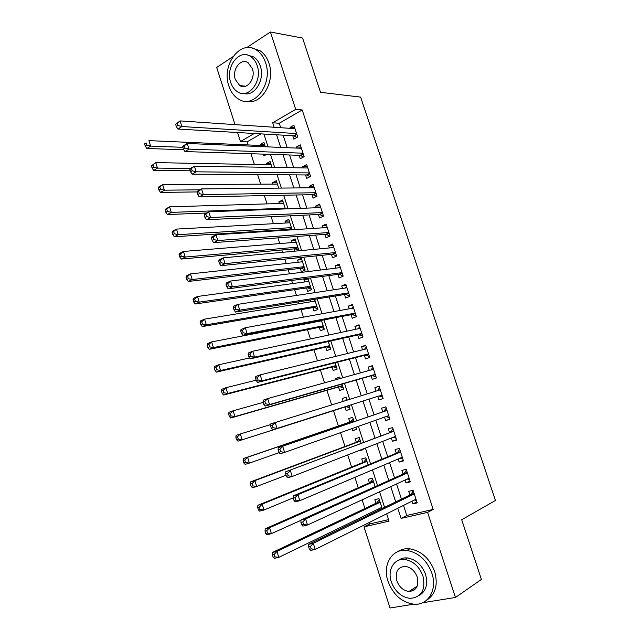 <?xml version="1.0" encoding="UTF-8"?>
<svg xmlns="http://www.w3.org/2000/svg" width="640" height="640" viewBox="0 0 640 640"><rect width="100%" height="100%" fill="white"/><g stroke="black" fill="none" stroke-linecap="round" stroke-linejoin="round"><path stroke-width="0.96" d="M241.632 86.368L241.232 85.728M411.888 591.144L410.392 590.536M413.608 604.208L390.024 608L364 526.832L389.048 521.136L386.68 513.808M369.384 522.424L369.856 523.896L364 526.832M260.904 133.872L247.096 141.864L248.088 144.944M250.912 153.72L254.376 164.52M257.624 174.624L260.688 184.168M264.368 195.616L267.032 203.888M271.144 216.696L273.392 223.696M275.496 230.248L275.704 230.872M277.944 237.864L279.784 243.576M281.84 249.984L282.584 252.304M284.776 259.128L286.2 263.536M288.208 269.792L289.504 273.832M291.64 280.472L292.632 283.576M294.6 289.68L296.448 295.44M298.528 301.912L299.104 303.696M301.016 309.648L303.424 317.152M305.448 323.44L305.592 323.896M307.456 329.688L310.432 338.952M313.92 349.816L317.464 360.84M320.416 370.016L324.528 382.832M326.928 390.304L331.624 404.912M333.472 410.664L338.4 425.992M340.536 432.648L344.992 446.504M347.704 454.944L351.608 467.088M354.904 477.344L358.248 487.76M362.128 499.832L364.92 508.512M366.88 514.616L367.248 515.784M247.096 141.864L240.448 141.552L237.552 132.512M235.016 124.616L216.68 67.432L232.848 56.768M292.752 135.728L293.864 139.144L297.712 137L293.872 125.248L290.048 127.432L290.344 128.36M299.136 155.304L300.256 158.736L304.128 156.648L300.272 144.848L296.416 146.976L296.784 148.088M305.544 174.952L306.664 178.4L310.568 176.368L306.696 164.528L302.816 166.592L303.24 167.904M311.976 194.688L313.104 198.144L317.032 196.168L313.152 184.28L309.24 186.288L309.728 187.792M318.44 214.496L319.568 217.968L323.528 216.056L319.624 204.112L315.688 206.064L316.24 207.76M324.92 234.376L326.056 237.864L330.048 236.016L326.128 224.024L322.16 225.92L322.784 227.816M331.432 254.344L332.576 257.848L336.592 256.048L332.656 244.016L328.664 245.848L329.344 247.944M337.968 274.392L339.112 277.904L343.16 276.168L339.216 264.088L335.184 265.864L335.936 268.152M344.528 294.512L345.68 298.04L349.752 296.368L345.792 284.24L341.736 285.952L342.552 288.44M351.12 314.72L352.272 318.264L356.376 316.648L352.4 304.472L348.32 306.12L349.192 308.816M357.736 335L358.896 338.56L363.024 337.008L359.032 324.784L354.92 326.368L355.864 329.272M364.376 355.368L365.544 358.936L369.704 357.456L365.696 345.176L361.552 346.704L362.56 349.808M371.048 375.816L372.216 379.4L376.408 377.976L372.376 365.656L368.208 367.112L369.288 370.424M377.736 396.344L378.912 399.944L383.136 398.584L379.096 386.208L374.888 387.608L376.04 391.128M384.52 417.128L385.64 420.568L389.888 419.272L385.832 406.848L381.6 408.184L382.776 411.792M391.328 438.024L392.392 441.28L396.672 440.048L392.6 427.576L388.336 428.848L389.52 432.472M398.168 459L399.176 462.072L403.488 460.904L399.4 448.384L395.104 449.584L396.288 453.224M405.04 480.064L405.984 482.952L410.328 481.848L406.216 469.272L401.896 470.416L403.088 474.064M382.184 508.504L379 498.648L374.864 499.664L376.016 503.24M377.952 509.24L378.32 510.384M375.128 486.656L372.392 478.184L368.28 479.264L369.432 482.832M368.096 464.896L365.808 457.808L361.728 458.952L362.872 462.496M363.064 449.312L359.024 450.56M361.096 443.232L359.248 437.504L355.2 438.712L356.344 442.248M356.576 429.224L352.592 430.64L351.944 428.624M354.128 421.656L352.72 417.288L348.696 418.552L349.832 422.072M350.112 409.216L346.104 410.512L344.968 407M346.248 397.24L342.224 398.472L343.144 401.336M339.824 377.36L335.768 378.472L336.136 379.616M338.504 386.968L339.64 390.464L343.616 389.112L342 384.112M332.072 367.008L333.192 370.496L337.152 369.08L335.112 362.784M325.656 347.128L326.776 350.6L330.704 349.128L328.256 341.544M317.288 321.176L317.432 321.624M319.272 327.328L320.384 330.792L324.288 329.256L321.424 320.384M310.456 299.992L311.016 301.752M312.904 307.608L314.016 311.048L317.888 309.464L314.616 299.32M308.072 279.072L303.88 279.632L304.632 281.952M306.568 287.96L307.68 291.392L311.52 289.744L307.84 278.344M301.8 259.64L297.584 260.088L298.272 262.232M300.256 268.384L301.36 271.8L305.176 270.096L301.384 258.344L297.584 260.088M295.544 240.288L291.304 240.624L291.936 242.584M293.968 248.888L294.704 251.176M289.32 221.008L285.048 221.232L285.624 223.016M287.704 229.464L287.904 230.08M283.112 201.8L278.816 201.92L279.336 203.52M276.936 182.664L272.608 182.672L273.072 184.104M270.776 163.6L266.424 163.504L266.832 164.76M270.04 174.712L270.656 174.712M369.856 523.896L388.56 519.624M359.112 450.848L363.184 449.672L362.968 449.024M352.592 430.64L356.632 429.408L355.928 427.216M346.104 410.512L350.112 409.224L348.92 405.528M347.168 400.088L346.216 397.144L342.224 398.472M340.184 378.488L339.736 377.088L335.768 378.472M306.36 278.536L303.88 279.632M298.16 250.856L298.856 250.528L295.072 238.824L291.304 240.624M292.16 229.808L288.792 219.376L285.048 221.232M285.416 208.912L282.536 200.008L278.816 201.92M278.696 188.112L276.304 180.712L272.608 182.672M272 167.392L270.096 161.488L266.424 163.504M265.336 146.768L263.912 142.336L260.264 144.408L260.616 145.488M266.848 154.24L263.96 155.856L263.4 154.128M403.512 505.416L406.776 515.456L433.184 509.424L302.2 109.968L279.248 123.256L280.696 127.704M283.12 135.168L287.192 147.688M289.568 154.992L293.72 167.744M296.04 174.888L300.264 187.888M302.536 194.872L306.84 208.112M309.056 214.928L313.448 228.416M315.608 235.072L320.072 248.808M322.184 255.288L326.728 269.28M328.784 275.592L333.416 289.832M335.416 295.976L340.12 310.464M342.064 316.448L346.864 331.184M348.752 336.992L353.624 351.992M355.456 357.624L360.416 372.88M362.192 378.344L367.24 393.864M368.96 399.144L374.048 414.8M375.808 420.2L380.856 435.744M382.688 441.376L387.696 456.784M389.6 462.632L394.568 477.904M396.544 483.976L401.464 499.112M411.936 501.216L412.816 503.912L417.192 502.88L413.072 490.248L408.712 491.328L409.912 494.992M246.664 47.648L270.392 32L302.592 38.072L320.512 92.32L360.632 97.112L495.432 500.472L461.696 519.752L481.408 579.424L455.448 597.472L422.52 602.768M270.392 32L295.712 109.36L272.688 122.776L274.144 127.264M302.2 109.968L295.712 109.36M433.184 509.424L427.6 512.376L455.448 597.472M397.784 508.272L401.072 518.408L427.6 512.376M276.584 134.784L280.68 147.408M283.072 154.776L287.248 167.64M289.584 174.848L293.84 187.96M296.12 194.992L300.456 208.352M302.688 215.224L307.104 228.832M309.28 235.544L313.776 249.392M315.896 255.936L320.472 270.04M322.544 276.416L327.2 290.776M329.216 296.976L333.96 311.592M335.912 317.616L340.744 332.488M342.64 338.352L347.552 353.48M349.4 359.16L354.392 374.552M356.176 380.064L361.256 395.72M362.992 401.048L368.112 416.84M369.88 422.288L374.976 437.976M376.816 443.656L381.864 459.2M383.776 465.104L388.776 480.512M390.768 486.64L395.72 501.904M254.288 133.488L240.448 141.552M384.584 507.336L379.56 491.8M377.544 485.568L372.48 469.888M370.536 463.888L365.424 448.072M363.56 442.296L358.4 426.344M356.608 420.8L351.416 404.736M349.664 399.312L344.52 383.392M342.704 377.792L337.648 362.136M335.776 356.36L330.808 340.976M328.88 335.016L323.992 319.896M322.008 313.768L317.208 298.904M315.168 292.6L310.448 278M308.352 271.52L303.72 257.184M301.568 250.536L297.016 236.448M294.808 229.632L290.344 215.8M288.08 208.816L283.696 195.24M281.384 188.088L277.072 174.76M274.704 167.44L270.48 154.36M268.056 146.88L263.912 134.048M406.776 515.456L401.072 518.408M279.248 123.256L272.688 122.776M416.864 501.872L412.816 503.912M264.64 144.608L260.264 144.408M410.064 481.048L405.984 482.952M403.288 460.304L399.176 462.072M396.544 439.648L392.392 441.28M389.824 419.072L385.64 420.568M383.128 398.576L378.912 399.944M379.128 386.32L374.888 387.608M372.48 365.952L368.208 367.112M365.856 345.672L361.552 346.704M359.256 325.464L354.92 326.368M352.688 305.344L348.32 306.12M346.136 285.296L341.736 285.952M339.616 265.336L335.184 265.864M333.128 245.448L328.664 245.848M326.656 225.64L322.16 225.92M320.216 205.904L315.688 206.064M313.792 186.256L309.24 186.288M307.4 166.672L302.816 166.592M301.032 147.176L296.416 146.976M294.688 127.752L290.048 127.432M414.2 493.728L410.816 494.552L308.616 544.36L313.28 543.312L414.272 493.928M310.488 546.432L313.28 543.312L315.216 549.432L310.536 550.456L309.392 549.288L311.264 548.88L310.488 546.432L308.624 546.84L309.392 549.288M415.992 499.192L315.216 549.432L311.264 548.88M410.816 494.552L413.256 490.816M416.392 500.424L414.352 500.008M308.616 544.36L308.624 546.84M380.336 508.08L382.16 508.424M379.264 499.464L376.944 502.8L272.536 552.416L276.928 551.432L278.784 557.376L381.816 507.368M380.16 502.232L276.928 551.432L274.16 554.464L272.4 554.856L273.136 557.232L274.896 556.848L274.16 554.464M274.896 556.848L278.784 557.376L274.376 558.336L273.136 557.232M272.4 554.856L272.536 552.416M387.984 581.216C393.24 594.984 402.064 602.664 414.448 604.256C428.336 605.312 437.536 589.416 431.88 573.24C426.824 560.128 418.504 552.536 406.92 550.448C392.032 548.352 382.256 564.744 387.984 581.216M426.368 600.392C435.488 594.536 438.256 584.904 434.672 571.48C429.64 558.432 421.336 550.88 409.776 548.816C405.12 548.344 401.008 549.336 397.448 551.792M398.312 560.384C400.912 558.44 403.952 557.624 407.44 557.944C415.856 559.4 421.896 564.88 425.56 574.384C428.184 584.344 426.048 591.376 419.144 595.48M391.288 581.744C395.064 591.632 401.384 597.184 410.232 598.4C421.584 597.24 425.824 589.784 422.952 576.016C419.28 566.472 413.224 560.96 404.784 559.488C394.144 558.08 387.16 569.864 391.288 581.744M417.216 577.056C414.832 570.864 410.904 567.304 405.416 566.392C397.824 566.928 394.952 571.712 396.808 580.744C399.232 587.08 403.272 590.656 408.928 591.464C416.304 590.76 419.064 585.96 417.216 577.056M411.864 589.6L414.12 590.08M228.88 86.032C230.872 92.04 234.112 96.4 238.592 99.12C253.816 109.472 273.352 84.008 265.56 62.68C263.664 57.056 260.672 52.872 256.584 50.144C240.68 38.736 221.104 65.056 228.88 86.032M246.576 101.256C261.304 105.432 275.656 81.736 268.928 63.184C267.04 57.576 264.048 53.416 259.968 50.688L252.248 48.144M247.8 55.152L253.744 56.952C256.728 58.92 258.912 61.952 260.288 66.04C265.216 79.64 254.504 96.992 243.736 93.456M230.72 82.48C232.152 86.784 234.464 89.92 237.648 91.88C248.696 99.464 262.776 80.976 257.16 65.592C255.776 61.488 253.592 58.44 250.608 56.472C239.208 48.344 225.104 67.28 230.72 82.48M252.368 68.648L248.104 62.736C240.8 57.568 231.712 69.712 235.328 79.528L239.752 85.56C246.912 90.504 255.992 78.544 252.368 68.648M242.936 85.928L243.536 86.608M407.36 472.776L404 473.656L300.968 520.04L305.592 518.912L407.416 472.936M302.792 521.976L305.592 518.912L307.512 525L302.872 526.112L301.704 524.864L303.56 524.416L302.792 521.976L300.936 522.424L301.704 524.864M409.128 478.176L307.512 525L303.56 524.416M404 473.656L406.464 470.04M409.592 479.6L407.208 479.064M300.968 520.04L300.936 522.424M400.552 451.92L397.208 452.848L293.344 495.84L297.928 494.624L400.592 452.032M295.128 497.64L297.928 494.624L299.84 500.68L295.248 501.88L294.048 500.552L295.888 500.064L295.128 497.64L293.288 498.128L294.048 500.552M402.296 457.248L299.84 500.68L295.888 500.064M397.208 452.848L399.712 449.336M402.816 458.864L400.088 458.184M293.344 495.84L293.288 498.128M393.768 431.136L285.76 471.752L393.792 431.208M287.496 473.416L290.312 470.448L292.208 476.48L287.656 477.768L286.432 476.352L288.256 475.832L287.496 473.416L285.672 473.936L286.432 476.352M395.488 436.408L292.208 476.48L288.256 475.832M390.448 432.12L392.976 428.72M396.072 438.208L392.992 437.376M285.76 471.752L285.672 473.936M387.008 410.448L278.216 447.776L387.016 410.472M279.904 449.304L282.72 446.384L284.616 452.392L280.096 453.76L278.856 452.264L280.664 451.712L279.904 449.304L278.096 449.864L278.856 452.264M388.704 415.648L284.616 452.392L280.664 451.712M383.712 411.472L386.272 408.192M389.36 417.64L385.912 416.632M278.216 447.776L278.096 449.864M372.712 479.184L370.368 482.416L265.184 528.792L269.544 527.728L271.384 533.64L300.96 520.32M373.544 481.76L269.544 527.728L266.768 530.712L265.024 531.136L265.76 533.504L267.504 533.088L266.768 530.712M267.504 533.088L271.384 533.64L267.016 534.688L265.76 533.504M265.024 531.136L265.184 528.792M366.184 458.976L363.816 462.112L257.872 505.28L262.192 504.128L264.024 510.016L293.296 497.824M366.96 461.368L262.192 504.128L259.408 507.072L257.68 507.528L258.408 509.888L260.144 509.432L259.408 507.072M260.144 509.432L264.024 510.016L259.696 511.144L258.408 509.888M257.68 507.528L257.872 505.28M359.688 438.856L357.288 441.896L250.584 481.872L254.872 480.64L256.696 486.496L286.08 475.232M360.392 441.056L254.872 480.64L252.08 483.536L250.368 484.024L251.096 486.368L252.816 485.888L252.08 483.536M252.816 485.888L256.696 486.496L252.408 487.712L251.096 486.368M250.368 484.024L250.584 481.872M355.336 427.424L356.056 427.624M353.208 418.808L350.792 421.752L243.336 458.568L247.584 457.248L249.4 463.088L279.168 452.648M353.864 420.816L247.584 457.248L244.792 460.104L243.088 460.632L243.816 462.968L245.52 462.448L244.792 460.104M245.52 462.448L249.4 463.088L245.144 464.384L243.816 462.968M243.088 460.632L243.336 458.568M270.552 425.896L271.304 428.288L273.096 427.704L272.344 425.312L270.552 425.896L270.704 423.912L380.272 389.816M272.344 425.312L275.168 422.432L277.056 428.408L272.576 429.872L378.68 396.04L382.664 397.152M378.68 396.04L277.056 428.408L273.096 427.704M377.288 390.744L379.592 387.736M271.304 428.288L272.576 429.872M270.656 424.536L240.336 433.968L242.144 439.784L237.92 441.16L345.928 406.696L349.592 407.616M346.76 398.832L345.296 400.672M238.256 439.112L237.536 436.784L235.848 437.336L236.568 439.664L238.256 439.112L242.144 439.784L348.976 405.696M235.848 437.336L236.12 435.368L240.336 433.968L237.536 436.784M237.92 441.16L236.568 439.664M263.048 402.048L263.8 404.424L265.576 403.808L264.824 401.424L263.048 402.048L263.224 400.16L267.656 398.592L373.552 369.248M264.824 401.424L267.656 398.592L269.528 404.544L265.088 406.088L371.992 375.544L376 376.744M375.232 374.376L269.528 404.544L265.576 403.808M370.848 369.992L372.936 367.368M263.8 404.424L265.088 406.088M263.152 402.376L233.112 410.8L234.912 416.584L230.728 418.04L339.472 386.688L343.16 387.688M231.032 415.88L230.312 413.56L228.632 414.152L229.352 416.464L231.032 415.88L234.912 416.584L342.488 385.6M228.632 414.152L228.936 412.272L233.112 410.8L230.312 413.56M230.728 418.04L229.352 416.464M255.576 378.304L256.32 380.672L258.08 380.016L257.336 377.648L255.576 378.304L255.776 376.512L260.168 374.864L366.864 348.752M257.336 377.648L260.168 374.864L262.04 380.784L257.64 382.416L365.328 355.128L369.36 356.416M368.528 353.872L262.04 380.784L258.08 380.016M364.424 349.352L366.312 347.08M256.32 380.672L257.64 382.416M256.16 380.168L225.928 387.728L227.72 393.488L223.568 395.024L333.048 366.76L336.752 367.84M223.832 392.76L223.112 390.448L221.456 391.072L222.176 393.376L223.832 392.76L227.72 393.488L336.016 365.584M221.456 391.072L221.784 389.28L225.928 387.728L223.112 390.448M223.568 395.024L222.176 393.376M248.136 354.672L248.88 357.032L250.624 356.344L249.88 353.984L248.136 354.672L248.368 352.976L252.72 351.24L360.2 328.344M249.88 353.984L252.72 351.24L254.584 357.136L250.216 358.848L358.696 334.784L362.752 336.168M361.864 333.44L254.584 357.136L250.624 356.344M358.024 328.808L359.712 326.872M248.88 357.032L250.216 358.848M249.568 357.968L218.768 364.76L220.552 370.488L216.44 372.104L326.64 346.904L330.36 348.072M216.672 369.736L215.952 367.44L214.312 368.096L215.024 370.384L216.672 369.736L220.552 370.488L329.576 345.648M214.312 368.096L214.664 366.392L218.768 364.76L215.952 367.44M216.44 372.104L215.024 370.384M240.736 331.152L241.472 333.496L243.2 332.776L242.464 330.424L240.736 331.152L240.992 329.544L245.312 327.728L353.56 308.024M242.464 330.424L245.312 327.728L247.16 333.6L242.832 335.392L352.088 314.528L356.168 316.008M355.216 313.096L247.16 333.6L243.2 332.776M351.656 308.368L353.144 306.744M241.472 333.496L242.832 335.392M321.568 320.832L211.648 341.896L213.424 347.6L209.344 349.296L320.256 327.136L324 328.376M320.392 320.584L319.848 321.16M209.536 346.816L208.824 344.536L207.192 345.216L207.904 347.504L209.536 346.816L213.424 347.6L323.168 325.784M207.192 345.216L207.576 343.608L211.648 341.896L208.824 344.536M209.344 349.296L207.904 347.504M233.36 307.736L234.096 310.072L235.816 309.32L235.08 306.976L233.36 307.736L233.648 306.224L237.928 304.328L346.952 287.776M235.08 306.976L237.928 304.328L239.776 310.168L235.48 312.048L345.504 294.352L349.608 295.92M348.6 292.832L239.776 310.168L235.816 309.32M345.312 288.024L346.592 286.688M234.096 310.072L235.48 312.048M315.184 301.072L204.552 319.136L206.32 324.816L202.28 326.584L313.904 307.432L317.664 308.752M314.88 300.144L313.72 301.312M202.44 324.008L201.728 321.728L200.112 322.44L200.816 324.72L202.44 324.008L206.32 324.816L316.776 306.008M200.112 322.44L200.52 320.928L204.552 319.136L201.728 321.728M202.28 326.584L200.816 324.72M226.024 284.424L226.76 286.752L228.464 285.968L227.728 283.632L226.024 284.424L226.344 283.008L230.584 281.032L340.36 267.608M227.728 283.632L230.584 281.032L232.416 286.848L228.168 288.808L338.952 274.256L343.072 275.912M342.008 272.64L232.416 286.848L228.464 285.968M339.008 267.776L340.072 266.72M226.76 286.752L228.168 288.808M308.824 281.384L197.496 296.472L199.256 302.128L195.24 303.976L307.568 287.816L311.352 289.208M308.576 280.632L307.624 281.544M195.368 301.288L194.664 299.024L193.064 299.776L193.768 302.032L195.368 301.288L199.256 302.128L310.408 286.296M193.064 299.776L193.488 298.344L197.496 296.472L194.664 299.024M195.24 303.976L193.768 302.032M218.728 261.224L219.456 263.544L221.144 262.72L220.408 260.4L218.728 261.224L219.072 259.904L223.272 257.84L333.808 247.528M220.408 260.4L223.272 257.84L225.096 263.632L220.88 265.672L332.424 254.24L336.568 255.984M335.44 252.536L225.096 263.632L221.144 262.72M332.728 247.624L333.576 246.824M219.456 263.544L220.88 265.672M302.488 261.768L190.464 273.912L192.216 279.544L188.24 281.472L301.264 268.264L305.064 269.744M302.304 261.192L301.56 261.872M188.328 278.68L187.632 276.424L186.04 277.2L186.744 279.456L188.328 278.68L192.216 279.544L304.072 266.664M186.04 277.2L186.496 275.856L190.464 273.912L187.632 276.424M188.24 281.472L186.744 279.456M211.456 238.128L212.184 240.432L213.856 239.584L213.128 237.272L211.456 238.128L211.824 236.896L216 234.76L327.272 227.52M213.128 237.272L216 234.76L217.816 240.52L213.632 242.64L325.92 234.304L329.936 236.064M328.904 232.512L217.816 240.52L213.856 239.584M326.488 227.568L327.104 227.016M212.184 240.432L213.632 242.64M296.176 242.24L183.464 251.456L185.216 257.056L181.272 259.056L294.984 248.792L298.8 250.344M296.048 241.832L295.52 242.288M181.328 256.168L180.624 253.92L179.048 254.728L179.752 256.976L181.328 256.168L185.216 257.056L297.752 247.112M179.048 254.728L179.528 253.472L183.464 251.456L180.624 253.92M181.272 259.056L179.752 256.976M204.224 215.144L204.944 217.432L206.6 216.552L205.88 214.256L204.224 215.144L204.616 214L208.752 211.784L320.768 207.592M205.88 214.256L208.752 211.784L210.56 217.512L206.416 219.712L319.44 214.448L323.256 216.184M322.392 212.568L210.56 217.512L206.6 216.552M320.264 207.616L320.664 207.28M204.944 217.432L206.416 219.712M289.888 222.776L176.504 229.088L178.24 234.672L174.328 236.752L288.72 229.4L290.168 229.936M174.352 233.76L173.656 231.52L172.096 232.36L172.784 234.592L174.352 233.76L178.24 234.672L291.464 227.632M172.096 232.36L172.6 231.184L176.504 229.088L173.656 231.52M174.328 236.752L172.784 234.592M197.016 192.256L197.736 194.536L199.376 193.624L198.656 191.336L197.016 192.256L197.44 191.208L201.536 188.904L314.28 187.744M198.656 191.336L201.536 188.904L203.336 194.616L199.232 196.896L312.984 194.664L316.624 196.376M315.904 192.704L203.336 194.616L199.376 193.624M197.736 194.536L199.232 196.896M283.632 203.392L169.568 206.832L171.296 212.384L167.416 214.536L206.432 213.024M167.408 211.448L166.712 209.216L165.168 210.088L165.856 212.312L167.408 211.448L171.296 212.384L285.192 208.232M165.168 210.088L165.696 209L169.568 206.832L166.712 209.216M167.416 214.536L165.856 212.312M189.848 169.472L190.56 171.752L192.192 170.8L191.472 168.528L189.848 169.472L190.296 168.512L194.36 166.136L307.824 167.976M191.472 168.528L194.36 166.136L196.152 171.824L192.08 174.176L306.56 174.96L310.024 176.648M309.44 172.912L196.152 171.824L192.192 170.8M190.56 171.752L192.08 174.176M277.392 184.08L162.656 184.664L164.384 190.2L160.536 192.424L197.152 191.92M160.496 189.232L159.808 187.016L158.272 187.912L158.96 190.128L160.496 189.232L164.384 190.2L199.952 189.792M158.272 187.912L158.824 186.912L162.656 184.664L159.808 187.016M160.536 192.424L158.96 190.128M182.712 146.8L183.424 149.056L185.04 148.08L184.32 145.816L182.712 146.8L183.184 145.92L187.216 143.472L301.4 148.288M184.32 145.816L187.216 143.472L189 149.128L184.96 151.56L300.16 155.336L303.472 157M303 153.2L189 149.128L185.04 148.08M183.424 149.056L184.96 151.56M271.176 164.84L155.784 162.6L157.504 168.104L153.688 170.408L190.264 170.8M153.616 167.112L152.928 164.912L151.4 165.832L152.088 168.04L153.616 167.112L157.504 168.104L190.28 168.544M151.4 165.832L155.784 162.6L152.928 164.912M153.688 170.408L152.088 168.04M175.6 124.224L176.312 126.472L177.912 125.464L177.2 123.208L175.6 124.224L180.096 120.904L294.992 128.672M177.2 123.208L180.096 120.904L181.872 126.536L177.872 129.048L293.784 135.784L296.944 137.424M296.592 133.568L181.872 126.536L177.912 125.464M176.312 126.472L177.872 129.048M264.992 145.68L148.936 140.632L150.648 146.112L146.872 148.48L183.856 149.768M146.76 145.096L146.08 142.896L144.568 143.856L145.248 146.048L146.76 145.096L150.648 146.112L182.872 147.32M144.568 143.856L146.08 142.896M146.872 148.48L145.248 146.048M414.12 493.48L411.184 494.2M377.328 502.448L380.016 501.792M376.944 502.8L380.096 502.032M407.288 472.552L404.368 473.312M400.48 451.712L397.584 452.52M393.704 430.96L390.832 431.808M388.736 415.744L386.44 416.448M386.952 410.28L384.096 411.176M370.752 482.08L373.424 481.384M370.368 482.416L373.496 481.6M364.208 461.792L366.856 461.056M363.816 462.112L366.92 461.256M357.68 441.584L360.312 440.808M357.288 441.896L360.376 440.984M351.184 421.448L353.8 420.632M350.792 421.752L353.848 420.792M382.008 395.128L379.168 396.056M380.232 389.688L377.392 390.624M345.928 406.696L348.976 405.704M346.424 406.696L349.024 405.848M375.304 374.6L372.48 375.568M375.248 374.432L371.992 375.544M373.536 369.184L372.584 369.512M339.472 386.688L342.504 385.648M339.968 386.704L342.552 385.816M368.624 354.152L365.824 355.16M368.56 353.96L365.328 355.128M333.048 366.76L336.048 365.672M333.544 366.784L336.112 365.864M361.976 333.784L359.192 334.832M361.904 333.576L358.696 334.784M326.64 346.904L329.624 345.776M327.144 346.944L329.688 345.984M355.352 313.496L352.584 314.592M355.272 313.272L352.088 314.528M320.256 327.136L323.216 325.96M320.76 327.184L323.288 326.184M348.752 293.296L346.008 294.424M348.672 293.048L345.504 294.352M313.904 307.432L316.84 306.216M314.408 307.496L316.92 306.456M342.176 273.168L339.456 274.344M342.088 272.904L338.952 274.256M307.568 287.816L310.488 286.552M308.08 287.888L310.576 286.808M335.632 253.128L332.928 254.344M335.536 252.84L332.424 254.24M301.264 268.264L304.16 266.96M301.776 268.352L304.256 267.24M329.112 233.16L326.432 234.416M329.016 232.856L325.92 234.304M294.984 248.792L297.864 247.448M295.496 248.896L297.952 247.744M322.616 213.272L319.952 214.568M322.512 212.952L319.44 214.448M288.72 229.4L291.584 228.008M289.24 229.512L291.68 228.32M316.152 193.464L313.504 194.8M316.04 193.12L312.984 194.664M284.736 208.944L285.328 208.64M309.704 173.728L307.08 175.104M309.592 173.376L306.56 174.96M303.288 154.08L300.68 155.496M303.168 153.704L300.16 155.336M296.896 134.504L294.304 135.952M296.768 134.112L293.784 135.784M414.168 493.608L411.056 494.368M377.192 502.616L380.056 501.92M417.136 586.248L408.928 591.464M407.44 557.944L404.784 559.488M406.92 550.448L409.776 548.816M245.648 86.24L239.752 85.56M253.744 56.952L250.608 56.472M256.584 50.144L259.968 50.688M407.32 472.656L404.272 473.448M400.512 451.792L397.504 452.624M393.72 431.008L390.768 431.88M386.968 410.32L384.056 411.224M370.648 482.216L373.456 481.48M364.12 461.896L366.88 461.128M357.624 441.656L360.336 440.856M351.144 421.504L353.808 420.672M380.232 389.704L377.376 390.648"/></g></svg>
